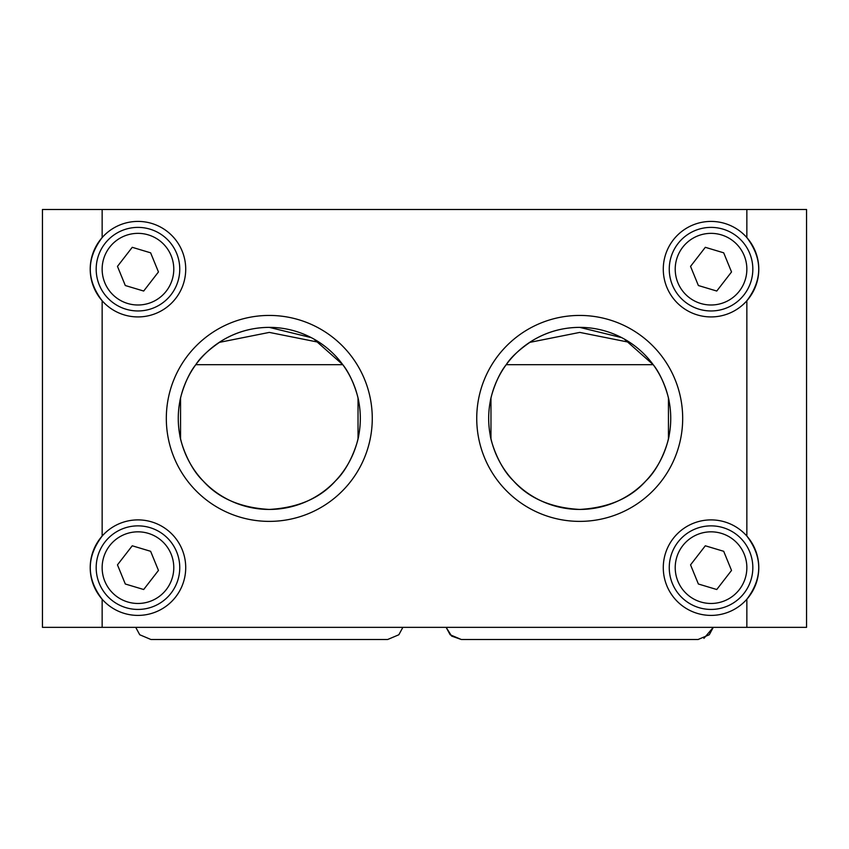 <?xml version="1.0" encoding="UTF-8"?>
<svg xmlns="http://www.w3.org/2000/svg" width="849" height="849" viewBox="0 0 849 849"><rect width="100%" height="100%" fill="white"/><g stroke="black" fill="none" stroke-linecap="round" stroke-linejoin="round"><path stroke-width="1.27" d="M319.404 342.412L269.313 332.405L219.18 342.412M629.82 342.412L579.771 332.405L529.596 342.412M490.17 434.826A91.034 91.034 0 0 1 490.17 401.991C490.68 397.183 496.357 376.807 506.216 364.688L653.199 364.688C663.058 376.807 668.747 397.226 669.245 401.991L668.45 398.117L668.45 438.71L669.245 434.826C668.481 441.947 660.649 466.876 646.025 480.778C630.68 498.183 608.574 507.744 579.708 509.442C550.895 507.766 528.789 498.214 513.401 480.789C498.872 467.003 490.892 441.947 490.16 434.826L490.966 438.71L490.966 398.117L490.16 401.991M195.801 364.688L342.784 364.688C352.643 376.807 358.331 397.226 358.83 401.991L358.034 398.117L358.034 438.71L358.83 434.826C358.066 441.947 350.234 466.876 335.61 480.778C320.264 498.183 298.158 507.744 269.292 509.442C240.479 507.766 218.373 498.214 202.985 480.789C188.457 467.003 180.476 441.947 179.755 434.826L180.55 438.71L180.55 398.117L179.755 401.991C180.264 397.183 185.942 376.807 195.801 364.688C200.449 357.238 209.194 349.204 222.045 340.598C236.362 331.885 252.111 327.481 269.292 327.374A91.034 91.034 0 0 0 178.258 418.408A91.034 91.034 0 0 0 269.292 509.442A91.034 91.034 0 0 0 360.326 418.408A91.034 91.034 0 0 0 269.292 327.374L311.286 337.637M579.708 521.382A102.973 102.973 0 0 1 476.735 418.408A102.973 102.973 0 0 1 579.708 315.435A102.973 102.973 0 0 1 682.681 418.408A102.973 102.973 0 0 1 579.708 521.382M506.216 364.688C510.865 357.238 519.609 349.204 532.461 340.598C546.777 331.885 562.526 327.481 579.708 327.374A91.034 91.034 0 0 0 488.674 418.408A91.034 91.034 0 0 0 579.708 509.442A91.034 91.034 0 0 0 670.742 418.408A91.034 91.034 0 0 0 579.708 327.374L621.701 337.637M269.292 521.382A102.973 102.973 0 0 1 166.319 418.408A102.973 102.973 0 0 1 269.292 315.435A102.973 102.973 0 0 1 372.265 418.408A102.973 102.973 0 0 1 269.292 521.382M711.038 519.896A47.756 47.756 0 0 0 663.281 567.652A47.756 47.756 0 0 0 746.855 599.235A47.756 47.756 0 0 0 711.038 519.896M102.145 599.235A47.756 47.756 0 0 0 185.719 567.652A47.756 47.756 0 0 0 102.145 536.059A47.756 47.756 0 0 0 102.145 599.235C86.322 578.211 86.322 557.156 102.145 536.059L102.145 300.758A47.756 47.756 0 0 0 185.719 269.175A47.756 47.756 0 0 0 102.145 237.582A47.756 47.756 0 0 0 102.145 300.758C86.322 279.735 86.322 258.68 102.145 237.582L102.145 209.48L42.45 209.48L42.45 627.347L102.145 627.347L102.145 599.235M711.038 221.419A47.756 47.756 0 0 0 663.281 269.175A47.756 47.756 0 0 0 746.855 300.758A47.756 47.756 0 0 0 711.038 221.419M179.967 400.855A91.034 91.034 0 0 0 179.755 434.826M669.033 435.972A91.034 91.034 0 0 0 669.245 401.991M358.618 435.972A91.034 91.034 0 0 0 358.83 401.991M102.145 627.347L806.55 627.347L806.55 209.48L102.145 209.48M746.855 209.48L746.855 237.582C762.678 258.605 762.678 279.671 746.855 300.758L746.855 536.059C762.678 557.082 762.678 578.148 746.855 599.235L746.855 627.347M624.238 339.016L653.199 364.688M313.822 339.016L342.784 364.688M685.461 600.689A41.792 41.792 0 0 1 677.99 542.076A41.792 41.792 0 0 1 736.614 534.605A41.781 41.781 0 0 1 744.085 593.228A41.781 41.781 0 0 1 685.461 600.689A41.781 41.781 0 0 0 744.085 593.228A41.781 41.781 0 0 0 736.614 534.605M731.53 570.432L723.698 551.298L705.317 545.79L690.545 564.861L698.377 584.006L716.758 589.514L731.53 570.432M685.461 302.212A41.792 41.792 0 0 1 677.99 243.599A41.792 41.792 0 0 1 736.614 236.128A41.781 41.781 0 0 1 744.085 294.752A41.781 41.781 0 0 1 685.461 302.212A41.781 41.781 0 0 0 744.085 294.752A41.781 41.781 0 0 0 736.614 236.128M731.53 271.956L723.698 252.822L705.317 247.314L690.545 266.384L698.377 285.529L716.758 291.037L731.53 271.956M112.386 600.689A41.792 41.792 0 0 1 104.915 542.076A41.792 41.792 0 0 1 163.539 534.605A41.781 41.781 0 0 1 171.01 593.228A41.781 41.781 0 0 1 112.386 600.689A41.781 41.781 0 0 0 171.01 593.228A41.781 41.781 0 0 0 163.539 534.605M158.455 570.432L150.623 551.298L132.242 545.79L117.47 564.861L125.302 584.006L143.683 589.514L158.455 570.432M112.386 302.212A41.792 41.792 0 0 1 104.915 243.599A41.792 41.792 0 0 1 163.539 236.128A41.781 41.781 0 0 1 171.01 294.752A41.781 41.781 0 0 1 112.386 302.212A41.781 41.781 0 0 0 171.01 294.752A41.781 41.781 0 0 0 163.539 236.128M158.455 271.956L150.623 252.822L132.242 247.314L117.47 266.384L125.302 285.529L143.683 291.037L158.455 271.956M732.963 539.327A35.817 35.817 0 0 0 682.713 545.727A35.817 35.817 0 0 0 689.112 595.977A35.817 35.817 0 0 0 739.362 589.577A35.817 35.817 0 0 0 732.963 539.327M732.963 240.851A35.817 35.817 0 0 0 682.713 247.25A35.817 35.817 0 0 0 689.112 297.5A35.817 35.817 0 0 0 739.362 291.101A35.817 35.817 0 0 0 732.963 240.851M159.888 539.327A35.817 35.817 0 0 0 109.638 545.727A35.817 35.817 0 0 0 116.037 595.977A35.817 35.817 0 0 0 166.287 589.577A35.817 35.817 0 0 0 159.888 539.327M159.888 240.851A35.817 35.817 0 0 0 109.638 247.25A35.817 35.817 0 0 0 116.037 297.5A35.817 35.817 0 0 0 166.287 291.101A35.817 35.817 0 0 0 159.888 240.851M135.723 627.347L139.745 634.765L150.973 639.52L387.611 639.52L398.839 634.765L402.861 627.347L398.839 634.765L387.611 639.52M170.691 639.52L150.973 639.52M703.927 638.363L713.277 627.347L709.255 634.765L698.027 639.52L461.389 639.52L450.161 634.765L446.139 627.347L451.636 636.103L461.389 639.52M698.239 639.52L565.975 639.52"/></g></svg>
